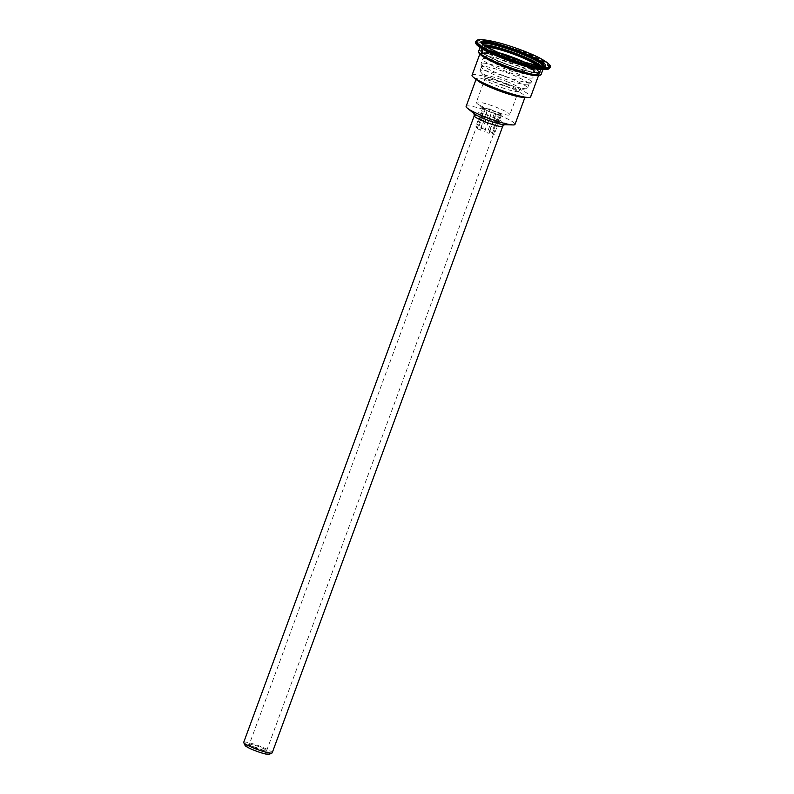<?xml version="1.0" encoding="UTF-8"?>
<svg xmlns="http://www.w3.org/2000/svg" width="794" height="794" viewBox="0 0 794 794"><rect width="100%" height="100%" fill="white"/><g stroke="black" fill="none" stroke-linecap="round" stroke-linejoin="round"><path stroke-width="0.6" stroke-dasharray="3.97 2.98" d="M509.162 115.061A17.855 2.332 -159.8 0 1 508.408 115.1A17.855 2.332 -159.8 0 1 492.27 110.743A17.855 2.332 -159.8 0 1 477.154 103.597A17.855 2.332 -159.8 0 1 476.311 102.386A17.855 2.332 -159.8 0 1 493.878 106.376A17.855 2.332 -159.8 0 1 509.837 114.723A17.855 2.332 -159.8 0 1 509.162 115.061M526.571 88.7A25.299 3.295 -159.8 0 1 502.523 82.526A25.299 3.295 -159.8 0 1 480.4 71.678A25.299 3.295 -159.8 0 1 480.033 70.745A25.299 3.295 -159.8 0 1 504.915 76.383A25.299 3.295 -159.8 0 1 527.514 88.213A25.299 3.295 -159.8 0 1 526.63 88.69A25.299 3.295 -159.8 0 1 526.571 88.7M480.449 130.196L487.526 110.962L485.114 109.562L484.35 109.324L477.273 128.559A9.23 1.201 20.2 0 0 480.449 130.196L477.273 128.559M485.114 109.562L477.899 129.164M489.114 133.342L496.19 114.118L494.404 113.324L491.714 112.659L484.638 131.893A9.23 1.201 20.2 0 0 489.114 133.342L484.638 131.893M494.404 113.324L487.188 132.916M493.59 133.858L500.667 114.634L501.421 114.872L499.357 114.812L492.28 134.047A9.23 1.201 20.2 0 0 493.233 134.077A9.23 1.201 20.2 0 0 493.58 133.898A9.23 1.201 20.2 0 0 493.59 133.858L494.215 134.474L492.28 134.047M501.421 114.872L494.215 134.474M489.392 131.228L496.468 111.994L499.158 112.659L499.644 113.631L492.568 132.866A9.23 1.201 20.2 0 0 489.392 131.228L492.568 132.866M499.158 112.659L491.943 132.261M480.727 128.082L487.804 108.847L489.868 108.907L482.653 128.499L485.203 129.531A9.23 1.201 20.2 0 0 480.727 128.082L482.653 128.499M249.296 744.395A9.23 1.201 20.2 0 0 256.512 748.325A9.23 1.201 20.2 0 0 266.268 750.945A9.23 1.201 20.2 0 0 266.615 750.767A9.23 1.201 20.2 0 0 266.595 750.588A9.23 1.201 20.2 0 0 258.834 746.628A9.23 1.201 20.2 0 0 249.644 744.216A9.23 1.201 20.2 0 0 249.425 744.276A9.23 1.201 20.2 0 0 249.296 744.395L483.328 108.331L482.841 107.359L484.638 108.143L477.561 127.377A9.23 1.201 20.2 0 0 476.261 127.526A9.23 1.201 20.2 0 0 476.251 127.556L475.636 126.951L477.561 127.377M482.841 107.359L475.636 126.951M489.868 108.907L492.28 110.306L485.203 129.531M499.357 114.812A9.23 1.201 -159.8 0 1 496.19 114.118M491.714 112.659A9.23 1.201 -159.8 0 1 487.526 110.962M484.35 109.324A9.23 1.201 -159.8 0 1 483.774 108.917A9.23 1.201 -159.8 0 1 483.328 108.331M484.638 108.143A9.23 1.201 -159.8 0 1 487.804 108.847M492.28 110.306A9.23 1.201 -159.8 0 1 496.468 111.994M499.644 113.631A9.23 1.201 -159.8 0 1 500.667 114.634M246.865 745.487A11.463 1.499 -159.8 0 1 258.288 748.474A11.463 1.499 -159.8 0 1 267.925 753.397A11.463 1.499 -159.8 0 1 256.68 751.064A11.463 1.499 -159.8 0 1 246.597 745.556A11.463 1.499 -159.8 0 1 246.865 745.487M269.166 754.3A12.942 1.687 20.2 0 0 260.005 748.931A12.942 1.687 20.2 0 0 245.525 744.941A12.942 1.687 20.2 0 0 245.068 745.437M243.708 742.34A15.175 1.975 -159.8 0 1 244.284 742.053A15.175 1.975 -159.8 0 1 260.343 746.37A15.175 1.975 -159.8 0 1 272.203 752.821M531.662 74.854A25.299 3.295 -159.8 0 1 504.905 67.659A25.299 3.295 -159.8 0 1 485.124 56.9A25.299 3.295 -159.8 0 1 485.263 56.702A25.299 3.295 -159.8 0 1 510.006 62.537A25.299 3.295 -159.8 0 1 532.635 74.14A25.299 3.295 -159.8 0 1 532.605 74.368A25.299 3.295 -159.8 0 1 531.662 74.854M525.291 62.488A25.299 3.295 -159.8 0 1 534.65 68.83A25.299 3.295 -159.8 0 1 534.491 69.038A25.299 3.295 -159.8 0 1 533.697 69.316A25.299 3.295 -159.8 0 1 507.832 62.468A25.299 3.295 -159.8 0 1 487.149 51.62A25.299 3.295 -159.8 0 1 487.159 51.362A25.299 3.295 -159.8 0 1 498.394 52.593M536.694 65.445A27.016 3.523 -159.8 0 1 537.111 66.875A27.016 3.523 -159.8 0 1 536.268 67.172A27.016 3.523 -159.8 0 1 508.636 59.858A27.016 3.523 -159.8 0 1 486.553 48.275A27.016 3.523 -159.8 0 1 487.794 47.451M539.751 65.981A31.254 4.079 -159.8 0 1 541.25 68.115A31.254 4.079 -159.8 0 1 540.079 68.711A31.254 4.079 -159.8 0 1 507.019 59.828A31.254 4.079 -159.8 0 1 482.593 46.528A31.254 4.079 -159.8 0 1 485.124 45.883M538.55 72.869A31.254 4.079 -159.8 0 1 505.49 63.986A31.254 4.079 -159.8 0 1 481.065 50.687A31.254 4.079 -159.8 0 1 511.802 57.654A31.254 4.079 -159.8 0 1 539.721 72.264A31.254 4.079 -159.8 0 1 538.55 72.869M537.21 72.323A29.765 3.881 -159.8 0 1 505.728 63.867A29.765 3.881 -159.8 0 1 482.464 51.203A29.765 3.881 -159.8 0 1 511.733 57.833A29.765 3.881 -159.8 0 1 538.332 71.758A29.765 3.881 -159.8 0 1 537.21 72.323M485.551 57.813A29.765 3.881 -159.8 0 1 481.442 53.972A29.765 3.881 -159.8 0 1 510.721 60.602A29.765 3.881 -159.8 0 1 537.31 74.527A29.765 3.881 -159.8 0 1 536.188 75.093A29.765 3.881 -159.8 0 1 531.692 74.785M480.519 54.637A31.254 4.079 -159.8 0 1 480.052 53.456A31.254 4.079 -159.8 0 1 510.78 60.423A31.254 4.079 -159.8 0 1 538.709 75.033A31.254 4.079 -159.8 0 1 537.588 75.629M472.033 75.231A31.254 4.079 -159.8 0 1 502.771 82.199A31.254 4.079 -159.8 0 1 530.69 96.808M477.502 80.551A26.043 3.394 -159.8 0 1 476.271 78.795A26.043 3.394 -159.8 0 1 501.887 84.601A26.043 3.394 -159.8 0 1 525.152 96.779A26.043 3.394 -159.8 0 1 524.179 97.275A26.043 3.394 -159.8 0 1 523.077 97.325M466.118 106.406A26.043 3.394 -159.8 0 1 491.724 112.212A26.043 3.394 -159.8 0 1 514.998 124.39M527.99 84.819A25.299 3.295 -159.8 0 1 502.036 77.941A25.299 3.295 -159.8 0 1 481.432 67.103A25.299 3.295 -159.8 0 1 481.452 66.865A25.299 3.295 -159.8 0 1 506.334 72.502A25.299 3.295 -159.8 0 1 528.943 84.333A25.299 3.295 -159.8 0 1 528.804 84.531A25.299 3.295 -159.8 0 1 527.99 84.819M482.226 52.632A30.361 3.96 20.2 0 0 481.095 53.208A30.361 3.96 20.2 0 0 508.21 67.411A30.361 3.96 20.2 0 0 538.074 74.179A30.361 3.96 20.2 0 0 514.343 61.257A30.361 3.96 20.2 0 0 482.226 52.632M481.968 49.982A31.552 4.109 20.2 0 0 480.787 50.588A31.552 4.109 20.2 0 0 508.974 65.336A31.552 4.109 20.2 0 0 539.999 72.373A31.552 4.109 20.2 0 0 515.346 58.945A31.552 4.109 20.2 0 0 481.968 49.982M483.04 50.409A30.361 3.96 20.2 0 0 481.908 50.995A30.361 3.96 20.2 0 0 509.033 65.187A30.361 3.96 20.2 0 0 538.888 71.956A30.361 3.96 20.2 0 0 515.157 59.044A30.361 3.96 20.2 0 0 483.04 50.409M507.753 81.961A19.344 2.521 20.2 0 0 484.717 76.71A19.344 2.521 20.2 0 0 501.639 85.008A19.344 2.521 20.2 0 0 520.03 89.732A19.344 2.521 20.2 0 0 520.08 89.722A19.344 2.521 20.2 0 0 507.753 81.961M506.473 84.412A17.855 2.332 -159.8 0 1 518.472 91.241A17.855 2.332 -159.8 0 1 517.807 91.588A17.855 2.332 -159.8 0 1 498.91 86.506A17.855 2.332 -159.8 0 1 484.955 78.904A17.855 2.332 -159.8 0 1 506.473 84.412M474.246 115.775A15.175 1.975 -159.8 0 1 492.528 120.46A15.175 1.975 -159.8 0 1 502.731 126.256M515.018 67.321A26.798 3.494 -159.8 0 1 533.052 77.326A26.798 3.494 -159.8 0 1 532.03 78.08A26.798 3.494 -159.8 0 1 502.83 70.14A26.798 3.494 -159.8 0 1 482.871 58.855A26.798 3.494 -159.8 0 1 515.018 67.321M473.998 113.522L474.167 113.661A17.14 2.233 -159.8 0 1 477.869 112.589A17.14 2.233 -159.8 0 1 494.007 117.78A17.14 2.233 -159.8 0 1 504.885 124.658A17.14 2.233 -159.8 0 1 504.16 124.688L504.379 124.698M530.332 82.685A26.798 3.494 -159.8 0 1 502.84 75.39A26.798 3.494 -159.8 0 1 481.015 63.907A26.798 3.494 -159.8 0 1 513.321 71.926A26.798 3.494 -159.8 0 1 531.196 82.377A26.798 3.494 -159.8 0 1 530.332 82.685M548.743 68.711L548.475 66.071L542.133 61.426L512.289 48.702L484.995 41.754L475.993 43.362M475.735 41.715L480.34 40.623L490.841 42.042L525.926 53.019L544.783 62.19L550.034 67.698M550.212 67.202L545.101 61.704L526.124 52.464L490.573 41.387L480.142 40.067L475.666 41.903M480.727 42.479A35.412 4.615 -159.8 0 1 536.764 60.701A35.412 4.615 -159.8 0 1 520.427 62.974A35.412 4.615 -159.8 0 1 480.727 42.479M478.603 51.352A33.338 4.347 -159.8 0 1 479.854 50.717A33.338 4.347 -159.8 0 1 515.117 60.185A33.338 4.347 -159.8 0 1 541.171 74.368M539.97 75.003A32.445 4.228 20.2 0 0 515.098 61.257A32.445 4.228 20.2 0 0 480.35 51.868A32.445 4.228 20.2 0 0 479.11 52.612M542.659 69.306A33.338 4.347 20.2 0 0 543.205 68.83A33.338 4.347 20.2 0 0 517.152 54.647A33.338 4.347 20.2 0 0 481.889 45.179A33.338 4.347 20.2 0 0 480.638 45.814A33.338 4.347 20.2 0 0 500.012 57.307M543.572 66.12A33.02 4.307 -159.8 0 1 543.562 66.13A33.02 4.307 -159.8 0 1 511.554 58.329A33.02 4.307 -159.8 0 1 482.127 43.521A33.02 4.307 -159.8 0 1 482.117 43.511L482.633 44.603A32.157 4.188 20.2 0 0 511.296 59.034A32.157 4.188 20.2 0 0 542.471 66.617A32.157 4.188 20.2 0 0 542.917 66.21M482.563 43.998A32.157 4.188 20.2 0 0 482.633 44.603L482.633 45.576A31.552 4.109 -159.8 0 1 483.774 44.97M541.369 66.16A31.552 4.109 -159.8 0 1 541.845 67.361A31.552 4.109 -159.8 0 1 510.82 60.324A31.552 4.109 -159.8 0 1 482.633 45.576L480.787 50.588M480.4 71.678L484.717 76.71L484.955 78.904L476.311 102.386M526.63 88.69L520.08 89.722L518.472 91.241L509.837 114.723M493.58 133.898L266.615 750.767M249.425 744.276L246.597 745.556M266.595 750.588L267.925 753.397M485.263 56.702L482.871 58.855L481.015 63.907L481.432 67.103M532.635 74.14L533.052 77.326L531.196 82.377L528.804 84.531M487.159 51.362L485.124 56.9M534.65 68.83L532.605 74.368M534.491 69.038L537.111 66.875M487.149 51.62L486.553 48.275M482.593 46.528L481.065 50.687M541.25 68.115L539.721 72.264M482.464 51.203L481.442 53.972M538.332 71.758L537.31 74.527M480.052 53.456L479.824 54.052M538.709 75.033L538.491 75.629M476.271 78.795L476.053 79.39M525.152 96.779L524.933 97.374M500.359 114.872L508.408 115.1M483.774 108.917L477.154 103.597M481.452 66.865L480.033 70.745M528.943 84.333L527.514 88.213M543.027 69.336L543.821 68.115L540.615 68.066C532.198 67.222 510.304 60.146 495.545 53.406C488.925 50.399 484.36 47.938 481.869 46.022L480.638 44.871L480.042 47.432M539.999 72.373L541.845 67.361L543.562 66.13M538.074 74.179L538.888 71.956M481.095 53.208L481.908 50.995"/><path stroke-width="1.19" d="M243.748 742.628L245.068 745.437A12.942 1.687 20.2 0 0 256.611 751.243A12.942 1.687 20.2 0 0 269.166 754.3L271.985 753.02A15.175 1.975 -159.8 0 1 271.637 753.119A15.175 1.975 -159.8 0 1 256.512 749.159A15.175 1.975 -159.8 0 1 243.748 742.628A15.175 1.975 -159.8 0 1 243.708 742.34L474.246 115.775L473.958 113.473M474.246 115.775A15.175 1.975 -159.8 0 0 486.107 122.236A15.175 1.975 -159.8 0 0 502.165 126.554A15.175 1.975 -159.8 0 0 502.731 126.256L272.203 752.821A15.175 1.975 -159.8 0 1 271.985 753.02M498.394 52.593A25.299 3.295 -159.8 0 1 525.291 62.488M487.794 47.451A27.016 3.523 -159.8 0 1 513.142 54.022A27.016 3.523 -159.8 0 1 536.694 65.445M485.124 45.883A31.254 4.079 -159.8 0 1 513.331 53.496A31.254 4.079 -159.8 0 1 539.751 65.981M531.692 74.785A29.765 3.881 -159.8 0 1 485.551 57.813M537.588 75.629A31.254 4.079 -159.8 0 1 537.538 75.638A31.254 4.079 -159.8 0 1 507.882 68.036A31.254 4.079 -159.8 0 1 480.519 54.637M538.491 75.629L530.69 96.808A31.254 4.079 -159.8 0 1 529.519 97.414A31.254 4.079 -159.8 0 1 528.209 97.464A31.254 4.079 -159.8 0 1 499.962 89.851A31.254 4.079 -159.8 0 1 473.512 77.346A31.254 4.079 -159.8 0 1 472.033 75.231L479.824 54.052M528.209 97.464L523.077 97.325A26.043 3.394 -159.8 0 1 499.545 90.973A26.043 3.394 -159.8 0 1 477.502 80.551L473.512 77.346M524.933 97.374L514.998 124.39A26.043 3.394 -159.8 0 1 514.016 124.896A26.043 3.394 -159.8 0 1 512.924 124.936A26.043 3.394 -159.8 0 1 489.382 118.584A26.043 3.394 -159.8 0 1 467.338 108.163A26.043 3.394 -159.8 0 1 466.118 106.406L476.053 79.39M512.924 124.936L504.16 124.688A17.14 2.233 -159.8 0 1 488.677 120.509A17.14 2.233 -159.8 0 1 474.167 113.661L467.338 108.163M475.993 43.362L482.256 48.821L499.714 57.178L532.853 67.679L548.743 68.711M550.034 67.698L548.872 68.87C548.148 69.187 546.461 70.497 532.377 67.589C523.028 65.535 512.13 62.061 499.694 57.178C477.224 47.759 475.904 44.176 475.586 42.797L475.735 41.715M550.014 67.768L545.766 69.048L535.325 67.718L499.763 56.642L480.777 47.392L475.656 41.893L475.874 41.348L480.985 46.836L499.962 56.096L535.523 67.162L545.974 68.502L550.212 67.202L550.014 67.768M500.329 55.52C458.257 37.963 476.628 33.705 520.169 49.605C571.869 69.525 549.716 75.033 500.329 55.52M482.166 41.149A34.499 4.496 20.2 0 0 520.834 61.118A34.499 4.496 20.2 0 0 536.744 58.905A34.499 4.496 20.2 0 0 482.166 41.149M478.603 51.352C477.839 51.818 478.643 53.039 481.015 55.014C483.903 57.099 488.628 59.59 495.178 62.478L521.986 72.294L536.952 75.599L539.88 75.44L541.171 74.368A33.338 4.347 -159.8 0 1 508.388 66.944A33.338 4.347 -159.8 0 1 478.603 51.352L480.042 47.432M479.11 52.612A32.445 4.228 20.2 0 0 508.12 67.659A32.445 4.228 20.2 0 0 539.97 75.003M500.012 57.307A33.338 4.347 20.2 0 0 542.659 69.306M483.288 42.261A33.02 4.307 -159.8 0 1 520.189 52.414A33.02 4.307 -159.8 0 1 543.572 66.12L538.064 65.704L522.69 61.684L496.806 51.888L486.504 46.717L482.117 43.501A33.02 4.307 -159.8 0 1 483.288 42.261M542.917 66.21A32.157 4.188 20.2 0 0 517.817 52.523A32.157 4.188 20.2 0 0 483.764 43.372A32.157 4.188 20.2 0 0 482.563 43.998M483.774 44.97A31.552 4.109 -159.8 0 1 483.814 44.97A31.552 4.109 -159.8 0 1 513.728 52.632A31.552 4.109 -159.8 0 1 541.369 66.16M502.731 126.256L504.438 124.688M475.854 41.338L476.986 40.236C477.849 39.839 479.894 38.688 493.56 41.536C508.2 44.603 533.181 53.913 542.342 59.51C554.014 66.855 549.269 66.378 550.212 67.202M541.171 74.368L543.027 69.336"/></g></svg>
